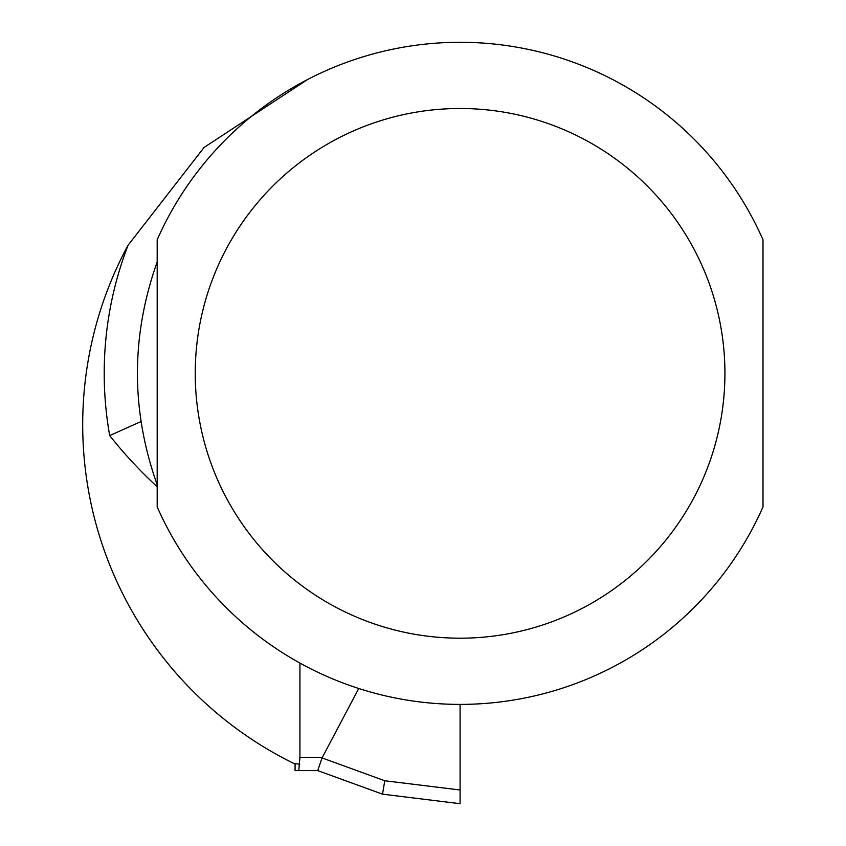 <?xml version="1.0" encoding="UTF-8"?>
<svg xmlns="http://www.w3.org/2000/svg" width="846" height="846" viewBox="0 0 846 846"><rect width="100%" height="100%" fill="white"/><g stroke="black" fill="none" stroke-linecap="round" stroke-linejoin="round"><path stroke-width="1.27" d="M307.584 79.524L204.076 147.458L128.063 245.255A377.39 377.39 0 0 0 293.879 763.473L299.759 764.192M128.063 245.255A355.87 355.87 0 0 0 109.694 435.574L140.944 421.572L141.102 422.619M762.997 506.902L762.997 239.778A331.04 331.04 0 0 0 157.187 239.778L157.187 506.902A331.04 331.04 0 0 0 762.997 506.902A331.04 331.04 0 0 1 157.187 506.902M157.187 484.821C130.855 410.5 130.855 336.179 157.187 261.869L157.187 484.821M762.997 440.089L762.997 446.561M460.087 803.7L382.529 794.172L460.087 803.7L460.087 704.39M460.087 790.005L384.761 780.752L322.062 757.931L358.736 688.496M322.559 757.35L299.928 757.35L299.928 663.063M322.062 757.931L317.736 770.6L298.765 770.6L317.736 770.6L382.519 794.172L384.761 780.752M295.074 763.621L295.074 770.6L298.765 770.6L299.928 757.35M382.455 794.098L382.424 792.818M109.694 435.574A446.91 446.91 0 0 0 157.187 486.767M762.997 239.778A331.04 331.04 0 0 0 157.187 239.778M724.927 373.34A264.83 264.83 0 0 0 327.666 143.989A264.83 264.83 0 0 0 327.666 602.701A264.83 264.83 0 0 0 724.927 373.34"/></g></svg>
